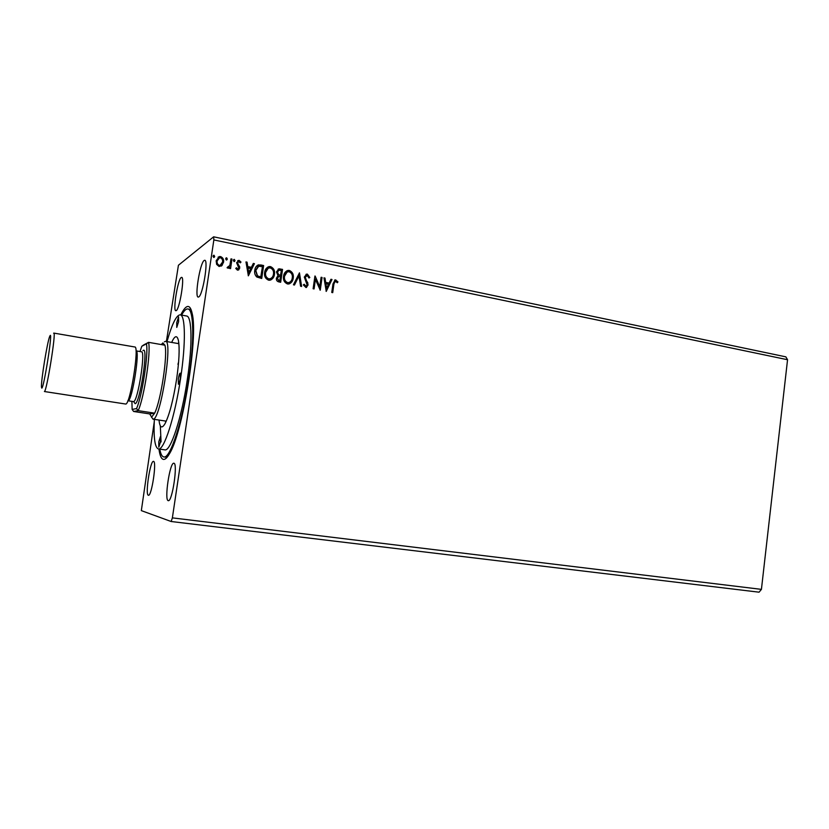 <?xml version="1.0" encoding="UTF-8"?>
<svg xmlns="http://www.w3.org/2000/svg" width="829" height="829" viewBox="0 0 829 829"><rect width="100%" height="100%" fill="white"/><g stroke="black" fill="none" stroke-linecap="round" stroke-linejoin="round"><path stroke-width="1.24" d="M173.821 463.245C169.872 462.054 164.132 500.343 168.225 500.654L168.297 500.664C172.256 502.187 178.08 462.758 173.841 463.245L173.821 463.245M181.209 277.497C177.789 279.352 172.691 310.937 175.841 310.72L176.214 310.637C179.551 309.466 184.867 277 181.665 277.363L181.209 277.497M204.162 260.461C200.027 262.783 194.421 297.238 198.204 297.083L198.701 296.958C202.742 295.466 208.618 259.954 204.773 260.275L204.162 260.461M153.469 461.39C150.236 460.333 144.982 495.089 148.36 495.255L148.412 495.265C151.645 496.602 156.982 460.903 153.489 461.39L153.469 461.39M180.784 314.937C182.836 310.668 184.743 307.994 186.484 306.917C189.053 305.414 190.96 307.663 192.204 313.663C198.328 337.113 182.639 433.557 169.396 453.846C167.178 457.691 165.24 459.556 163.572 459.432C161.354 459.131 159.81 455.66 158.961 449.017M159.8 449.131C160.65 454.012 161.987 456.613 163.8 456.934L167.106 457.235M166.391 341.496L178.422 265.249L213.633 236.814L785.851 356.853L787.55 359.734L761.426 589.367L759.053 592.186L171.137 521.503L141.334 510.623L154.225 422.023M326.253 291.373L323.963 277.85L324.989 278.057L325.673 282.388L329.123 283.083L330.958 279.28L331.983 279.487L326.253 291.373M307.414 274.14L309.808 277.497L308.948 277.984L307.3 275.466L305.248 277.269L308.077 285.01L306.046 287.57L303.331 284.907L304.191 284.264L306.005 286.254L307.113 284.875L304.295 277.062L306.657 274.119L307.414 274.14L309.808 277.497M293.238 278.119C292.886 281.104 291.383 283.062 288.73 283.995L287.487 283.964C284.264 282.502 282.958 279.922 283.549 276.223C283.901 273.311 285.363 271.384 287.943 270.43L289.352 270.451C292.513 271.933 293.808 274.492 293.238 278.119L289.694 283.705M274.461 274.326C274.098 277.3 272.596 279.269 269.933 280.223L268.627 280.192C265.373 278.72 264.047 276.119 264.638 272.409C265 269.508 266.461 267.56 269.052 266.586L270.523 266.606C273.715 268.099 275.031 270.668 274.461 274.326L271.021 279.86M248.368 275.808L245.975 261.943L247.052 262.161L247.767 266.596L251.394 267.332L253.332 263.435L254.41 263.663L248.368 275.808M235.021 260.648L234.027 261.57L233.353 260.306L234.348 259.394L235.021 260.648L234.452 261.518M227.322 259.083L226.317 260.005L225.643 258.741L226.649 257.819L227.322 259.083L226.773 259.943M214.69 256.513L213.685 257.425L213.001 256.161L214.006 255.239L214.69 256.513L214.162 257.353M787.55 359.734L213.851 239.933L172.37 517.876L171.137 521.503M761.426 589.367L172.37 517.876M222.079 265.456L219.115 266.492L216.628 264.368L216.141 260.762L219.322 256.575L220.587 256.586C222.991 257.664 223.985 259.56 223.561 262.265L221.322 266.088M231.985 259.083L230.566 268.627L229.56 268.42L229.768 267.021L228.286 268.244L227.073 267.757L229.861 265.332L230.98 258.876L231.985 259.083L230.431 268.596M237.488 270.192L235.757 268.441L236.472 267.746L237.892 269.01L238.762 267.922L236.607 262.689L239.125 260.368L240.99 262.078L240.286 262.845L238.669 261.56L237.622 262.845L239.768 268.078L237.488 270.192M260.648 264.928L263.622 265.539L261.726 278.471L256.803 277.01C254.938 275.135 254.265 272.876 254.804 270.244C255.042 267.622 256.285 265.819 258.534 264.855L263.622 265.539M282.534 269.394L280.668 282.264L278.876 281.901C276.969 281.414 276.14 280.161 276.42 278.129L278.005 275.622L276.482 271.922L278.927 268.855L282.534 269.394L280.492 282.223M299.456 272.855L301.621 286.451L300.585 286.243L298.937 275.922L294.492 285.021L293.435 284.813L299.456 272.855L301.404 286.409M321.113 277.269L322.066 277.466L320.253 290.171L315.424 279.435L314.067 288.938L313.113 288.751L314.937 276.005L319.766 286.73L321.113 277.269M333.9 284.233L332.709 292.658L331.766 292.471L332.978 283.922L335.134 279.912L337.942 281.87L337.33 282.751L335.341 281.228L333.683 284.326L332.502 292.627M213.633 236.814L213.851 239.933M191.116 309.725L190.359 309.424M213.374 255.436L214.006 255.239M213.851 255.353L214.535 256.617M218.12 257.145L220.587 256.586M220.431 256.7C222.835 257.778 223.83 259.674 223.405 262.368L223.561 262.265M223.405 262.368L221.923 265.57M218.607 258.213L217.001 261.073C216.659 263.094 217.374 264.544 219.136 265.425L220.825 265.021M217.157 260.959C216.825 262.98 217.53 264.441 219.291 265.321L220.11 265.321L222.555 262.047C222.897 260.037 222.182 258.607 220.421 257.757L219.54 257.767L217.001 261.073M226.027 257.995L226.649 257.819M226.483 257.933L227.156 259.197M228.752 268.057L229.768 267.021M227.602 266.99L228.13 267.104M227.965 267.207L228.731 266.979M230.959 259.021L231.819 259.197M233.747 259.56L234.348 259.394M234.182 259.508L234.856 260.762M236.317 267.891L237.602 269.01M237.436 269.114L238.078 268.948M237.726 260.669L239.125 260.368M238.959 260.482L240.99 262.078M240.824 262.182L240.265 262.793M238.224 261.767L237.622 262.845M237.446 262.948L237.726 263.798M237.55 263.912L238.638 265M238.472 265.104L239.664 266.544M239.488 266.648L239.768 268.078M239.591 268.181L238.576 270.036M245.995 262.088L247.052 262.161M246.887 262.265L247.767 266.596M247.602 266.7L251.394 267.332M253.27 263.57L254.41 263.663M254.234 263.767L248.254 275.788M247.995 268.016L248.576 272.762L250.772 268.575L247.995 268.016L248.752 272.658M263.435 265.643L261.57 278.44M257.446 265.29L260.461 265.042M257.809 266.617L255.612 270.555L257.322 275.984L260.762 277.052L262.441 266.669L258.7 266.244L255.788 270.451L257.508 275.891L260.938 276.948M267.767 267.093L270.523 266.606M270.337 266.71C273.529 268.202 274.845 270.772 274.264 274.43M268.078 268.358L265.446 272.71C264.969 275.653 266.016 277.736 268.596 278.958L270.7 278.585M265.622 272.606C265.156 275.56 266.202 277.642 268.772 278.865L269.808 278.876C271.974 278.119 273.197 276.544 273.477 274.13C273.943 271.218 272.907 269.145 270.368 267.933L269.187 267.922C267.083 268.689 265.902 270.244 265.622 272.606L265.446 272.71M278.109 269.166L280.005 268.886M279.808 268.99L282.337 269.498M278.461 270.42L277.269 272.223L278.461 274.834L280.482 275.404L281.363 270.523L278.99 270.213L277.456 272.13L278.658 274.741L280.679 275.301M278.337 276.627L277.207 278.399L278.689 280.637L279.694 280.844L280.482 276.617L278.813 276.451L277.394 278.295L278.876 280.544L279.881 280.741M286.772 270.855L289.352 270.451M289.155 270.555C292.316 272.036 293.611 274.586 293.041 278.223M287.041 272.14L284.326 276.523C283.86 279.446 284.896 281.518 287.435 282.73L289.404 282.42M284.513 276.42C284.046 279.352 285.093 281.425 287.632 282.637L288.616 282.658C290.772 281.922 291.995 280.347 292.274 277.933C292.741 275.031 291.715 272.979 289.197 271.777L288.077 271.757C285.974 272.503 284.793 274.057 284.513 276.42L284.326 276.523M294.347 285L298.937 275.922M309.6 277.591L308.937 277.964M306.243 275.642L305.248 277.269M305.041 277.373L305.383 278.585M305.176 278.689L307.87 282.969M307.663 283.062L308.077 285.01M307.87 285.103L306.429 287.466M304.005 284.409L305.632 286.243M305.424 286.326L306.181 286.212M305.994 274.347L307.207 274.244M321.092 277.404L322.066 277.466M321.849 277.56L320.056 290.129M313.88 288.896L315.424 279.435M319.766 286.73L315.155 276.057M323.984 277.995L324.989 278.057M324.771 278.161L325.673 282.388M325.465 282.482L329.123 283.083M330.895 279.404L331.983 279.487M331.766 279.58L326.098 291.342M325.89 283.767L326.398 288.388L328.533 284.306L325.89 283.767L326.616 288.295M334.615 280.088L335.838 279.943M335.621 280.036L337.942 281.87M337.724 281.964L337.248 282.637M334.999 281.352L333.683 284.326M176.743 322.657L176.774 327.414L178.598 321.631L178.567 316.875L176.743 322.657M178.308 378.967L178.38 384.231C179.033 383.931 179.665 381.982 180.276 378.397L180.194 373.133C179.541 373.444 178.909 375.392 178.308 378.967M158.774 441.857L158.816 447.173L160.484 441.847L160.453 436.541L158.774 441.857M171.644 342.418C174.836 335.455 177.105 334.875 178.453 340.667C179.769 348.522 179.147 361.465 176.567 379.475C173.188 400.562 169.303 415.37 164.909 423.878C161.8 428.945 159.831 427.671 159.002 420.065M165.323 421.018L165.821 422.137M154.339 419.36C153.5 437.712 154.847 447.567 158.37 448.935C163.893 450.966 174.95 416.935 180.598 378.293C185.914 343.548 185.437 314.937 180.183 314.833C176.411 315.01 172.017 323.932 166.992 341.6M158.37 448.935L164.805 449.846C170.505 451.898 181.717 417.961 187.344 379.402C192.629 344.729 191.986 316.139 186.587 316.004L180.183 314.833M163.8 456.934C170.069 459.225 182.484 421.774 188.711 379.019C194.566 340.605 193.82 309.093 187.872 308.968C186.059 308.699 183.965 310.74 181.613 315.093M178.629 361.817L177.955 364.335M160.318 425.816L161.064 441.93M178.753 342.615L177.934 343.517M41.802 388.127C43.896 388.034 52.89 331.103 50.113 335.59L49.678 336.46C47.243 342.273 40.984 380.76 41.45 387.039L41.802 388.127M53.626 333.206L53.823 333.092C56.331 331.704 46.662 391.744 44.414 391.526L125.739 404.044C130.257 404.614 139.593 346.035 134.837 346.988L53.823 333.092M127.832 400.728L128.112 400.759C132.122 401.143 140.246 350.066 136.06 350.864L141.51 351.797C145.831 351.019 137.728 402.013 133.583 401.599L127.873 400.749M142.982 350.584L143.251 350.398C148.65 346.253 139.863 404.003 135.127 403.661L134.06 402.241M131.894 401.381L132.153 409.433L136.536 408.583C142.132 396.376 148.723 353.009 146.401 343.859L141.79 346.284L143.78 344.885L148.557 342.346C151.158 351.693 144.122 398.055 138.163 410.656L133.624 411.474L149.717 413.92L151.614 417.101L154.64 413.163C160.94 400.687 167.893 354.553 164.919 345.196L162.836 342.916L161.313 344.563M164.37 341.838L165.551 341.351C173.199 340.128 160.37 420.624 153.147 419.142L151.448 417.101M149.717 413.92L154.64 413.163L138.163 410.656L136.536 408.583M146.401 343.859L148.557 342.346L164.919 345.196M141.79 346.284L140.008 351.537M133.624 411.474L132.153 409.433M166.992 457.38L166.442 457.307L166.992 457.38M187.872 308.968L191.043 309.549M165.551 341.351L178.877 343.683M152.888 419.142L166.266 421.153"/></g></svg>
